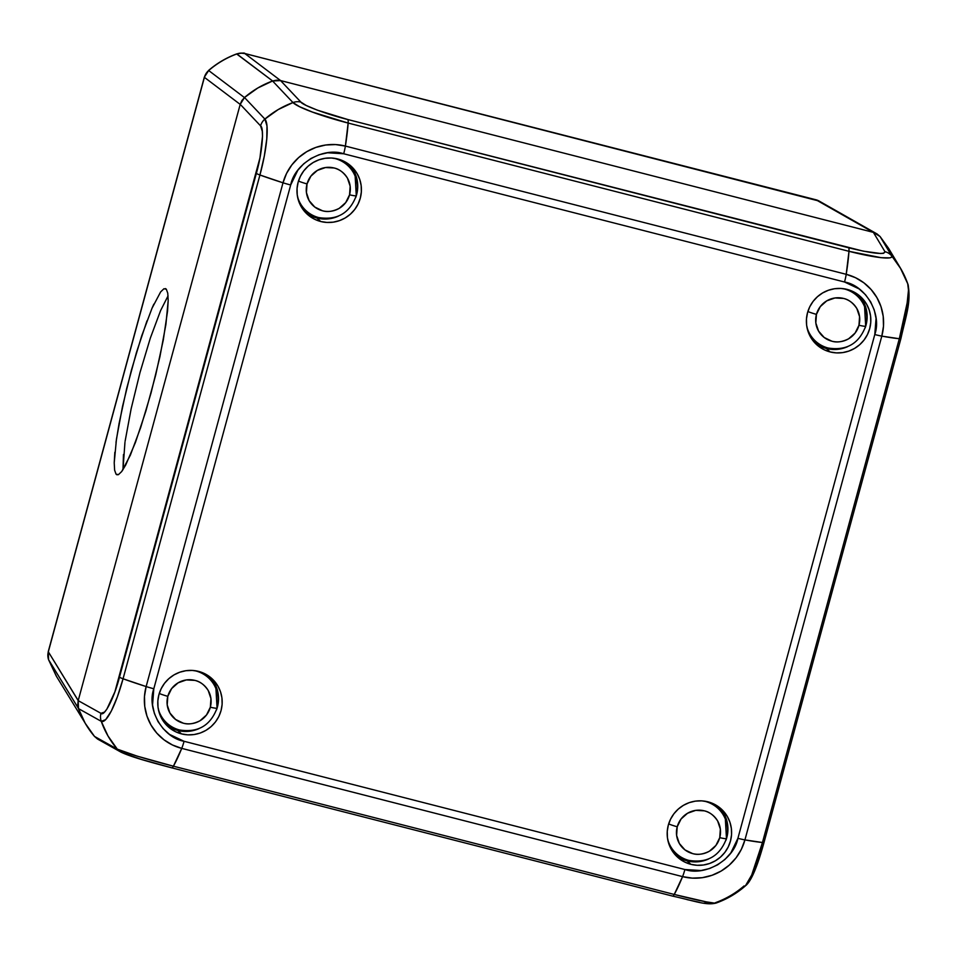 <?xml version="1.0" encoding="UTF-8"?>
<svg xmlns="http://www.w3.org/2000/svg" width="957" height="957" viewBox="0 0 957 957"><rect width="100%" height="100%" fill="white"/><g stroke="black" fill="none" stroke-linecap="round" stroke-linejoin="round"><path stroke-width="1.44" d="M123.477 454.503L122.975 469.72L124.96 442.278M131.133 408.806L125.104 441.273L131.133 408.806L139.997 372.548L131.133 408.806M150.357 338.012L139.997 372.548L150.357 338.012L160.644 310.475L150.357 338.012M168.061 295.869L160.644 310.475L168.061 295.869M163.922 288.763L166.327 289.193L167.762 293.189L168.181 300.582L165.92 324.315L159.903 356.782L151.027 393.04L140.667 427.576L130.379 455.113L121.742 471.49L118.465 474.624L116.06 474.182L114.625 470.186L114.218 462.793L116.467 439.06L122.484 406.593L131.36 370.335L141.72 335.811L152.007 308.262L160.644 291.897L163.922 288.763L166.327 289.193L167.762 293.189L168.181 300.582L167.559 311.097L163.336 339.747L155.752 374.773L145.942 410.864L135.416 442.517L125.762 464.899L121.742 471.49L118.465 474.624L116.06 474.182L118.201 474.732L116.06 474.182L117.041 474.828M165.405 288.571L166.327 289.193M876.54 233.664L819.168 201.078A13.554 13.266 119.6 0 0 815.938 199.774L873.298 232.348L280.628 80.591L244.836 53.544A13.554 13.422 127.1 0 0 236.858 53.939C226.486 57.767 217.095 63.306 208.674 70.531L244.442 97.566L208.674 70.531A13.554 13.422 127.1 0 0 204.403 77.35L48.328 651.801L78.199 700.632L240.219 104.325L260.567 125.857A13.554 13.171 -43.4 0 1 264.886 119.087L244.514 97.518L240.195 104.397L78.223 700.548L48.328 651.801A13.554 13.338 148.5 0 0 48.592 659.744L78.39 708.347L48.592 659.744L56.236 675.989M888.658 248.461L880.105 236.558L877.067 233.951L815.938 199.774L244.836 53.544L280.628 80.591L272.578 80.986L292.962 102.555A13.554 13.171 -43.4 0 1 300.905 102.1L280.557 80.567L276.549 80.173L272.578 80.986L257.816 87.984L244.514 97.518L241.846 100.605L240.219 104.325L260.567 125.857L262.302 131.336L262.505 136.325L259.957 157.893L114.876 691.863L106.885 709.113L104.528 712.068L100.952 713.324L78.199 700.632L78.474 708.599L101.263 721.327A13.554 13.266 -60.8 0 1 100.952 713.324L78.199 700.632L77.732 704.651L78.474 708.599L85.209 723.265L94.504 736.423L98.164 739.402M236.63 53.951L272.613 80.974L236.858 53.939L240.817 53.125L244.836 53.544A13.554 2.213 -75.6 0 0 244.729 53.484A13.554 2.213 -75.6 0 0 244.597 53.484M84.982 722.858L56.571 676.551L48.556 659.672L48.328 651.801L204.403 77.35A13.554 1.184 -164.8 0 1 204.331 77.17A13.554 1.184 15.2 0 0 204.403 77.35L240.195 104.397L204.403 77.35L206.03 73.617L208.638 70.615M78.223 700.548L240.195 104.397M114.218 462.793L114.84 452.29M116 442.385L119.051 423.64L126.647 388.602L136.444 352.511L146.971 320.858M152.007 308.262L153.838 304.147M280.628 80.591L873.298 232.348M819.168 201.078L244.729 53.484A13.554 2.213 104.4 0 1 244.836 53.544L815.938 199.774A13.554 2.213 -75.6 0 0 815.831 199.726A13.554 2.213 104.4 0 1 815.938 199.774L821.214 202.525M818.438 200.695L819.611 201.341M48.556 659.672L48.257 651.621L204.331 77.17L208.674 70.531C217.095 63.306 226.486 57.767 236.858 53.939L236.69 53.903C242.277 52.946 244.956 52.814 244.729 53.484M865.678 326.038A30.732 30.205 133 0 0 842.674 288.595A30.732 30.205 -47 0 1 865.678 326.038A11.747 1.029 -164.8 0 1 865.69 326.134A11.747 1.029 -164.8 0 1 858.967 325.26A11.747 1.029 15.2 0 0 865.69 326.134L864.566 306.551A31.617 31.067 133 0 0 854.158 292.148M807.887 311.503A11.747 1.029 15.2 0 0 816.441 314.375A22.25 21.867 -47 0 1 843.512 298.428A22.25 21.867 -47 0 1 858.967 325.26L859.565 316.671L856.838 308.549C852.974 302.807 848.524 299.433 843.512 298.428L834.935 297.974L826.776 300.845L820.281 306.611L816.441 314.375L815.831 322.976L818.558 331.098L824.192 337.498L831.884 341.206C836.765 342.738 842.339 341.936 848.62 338.79L855.115 333.036L858.967 325.26A22.25 21.867 -47 0 1 831.884 341.206A22.25 21.867 -47 0 1 816.441 314.375A11.747 1.029 -164.8 0 1 808.21 311.647M726.459 838.44A30.732 30.205 133 0 0 703.467 800.997A30.732 30.205 -47 0 1 726.459 838.44A11.747 1.029 -164.8 0 1 726.471 838.535A11.747 1.029 -164.8 0 1 719.748 837.662A11.747 1.029 15.2 0 0 726.471 838.535L725.346 818.941A31.617 31.067 133 0 0 714.939 804.538M668.668 823.905A11.747 1.029 15.2 0 0 677.221 826.776A22.25 21.867 -47 0 1 704.292 810.83A22.25 21.867 -47 0 1 719.748 837.662L720.346 829.061L717.63 820.95C713.755 815.208 709.304 811.835 704.292 810.83L695.715 810.376L687.557 813.247L681.061 819.001L677.221 826.776L676.611 835.377L679.338 843.488L684.973 849.9L692.677 853.608C697.545 855.139 703.12 854.338 709.412 851.192L715.908 845.438L719.748 837.662A22.25 21.867 -47 0 1 692.677 853.608A22.25 21.867 -47 0 1 677.221 826.776A11.747 1.029 -164.8 0 1 668.991 824.037M217.048 708.001A30.732 30.205 133 0 0 194.056 670.558A30.732 30.205 -47 0 1 217.048 708.001A11.747 1.029 -164.8 0 1 217.06 708.084A11.747 1.029 -164.8 0 1 210.337 707.223A11.747 1.029 15.2 0 0 217.06 708.084L215.935 688.502A31.617 31.067 133 0 0 205.528 674.099L209.954 678.226L213.507 683.178L216.019 688.741M159.257 693.454A11.747 1.029 15.2 0 0 167.81 696.337A22.25 21.867 -47 0 1 194.881 680.391A22.25 21.867 -47 0 1 210.337 707.223L210.947 698.622L208.219 690.499C204.343 684.757 199.905 681.384 194.881 680.391L186.304 679.937L178.146 682.808L171.65 688.562L167.81 696.337L167.2 704.926L169.927 713.049L175.562 719.449L183.266 723.169C188.134 724.7 193.709 723.887 200.001 720.753L206.497 714.987L210.337 707.223A22.25 21.867 -47 0 1 183.266 723.169A22.25 21.867 -47 0 1 167.81 696.337A11.747 1.029 -164.8 0 1 159.58 693.598M356.267 195.599A30.732 30.205 133 0 0 333.263 158.156A30.732 30.205 -47 0 1 356.267 195.599A11.747 1.029 -164.8 0 1 356.279 195.695A11.747 1.029 -164.8 0 1 349.556 194.821A11.747 1.029 15.2 0 0 356.279 195.695L355.155 176.1A31.617 31.067 133 0 0 344.747 161.697M298.476 181.052A11.747 1.029 15.2 0 0 307.03 183.935A22.25 21.867 -47 0 1 334.101 167.989A22.25 21.867 -47 0 1 349.556 194.821L350.154 186.22L347.439 178.11C343.563 172.356 339.113 168.994 334.101 167.989L325.524 167.535L317.365 170.406L310.869 176.16L307.03 183.935L306.419 192.536L309.147 200.647L314.781 207.059L322.473 210.767C327.354 212.298 332.928 211.497 339.221 208.351L345.704 202.597L349.556 194.821A22.25 21.867 -47 0 1 322.473 210.767A22.25 21.867 -47 0 1 307.03 183.935A11.747 1.029 -164.8 0 1 298.799 181.196M815.185 343.085L814.67 342.678A32.526 31.964 133 0 0 826.429 348.504L830.114 351.937A32.526 31.964 -47 0 1 810.531 305.331A32.526 31.964 -47 0 1 860.786 296.873A32.526 31.964 -47 0 1 830.114 351.937L826.429 348.504L832.662 349.461M675.965 855.474L675.451 855.068A32.526 31.964 133 0 0 687.222 860.905L690.906 864.338A32.526 31.964 -47 0 1 671.324 817.733A32.526 31.964 -47 0 1 721.566 809.275A32.526 31.964 -47 0 1 690.906 864.338L687.222 860.905L681.324 858.752M166.566 725.035L166.04 724.628A32.526 31.964 133 0 0 177.811 730.466L181.495 733.887A32.526 31.964 -47 0 1 161.912 687.293A32.526 31.964 -47 0 1 212.155 678.836A32.526 31.964 -47 0 1 181.495 733.887L177.811 730.466L184.031 731.411M305.773 212.633L305.259 212.227A32.526 31.964 133 0 0 317.03 218.064L320.703 221.498A32.526 31.964 -47 0 1 301.12 174.892A32.526 31.964 -47 0 1 351.375 166.434A32.526 31.964 -47 0 1 320.703 221.498L317.03 218.064L311.121 215.911M826.669 347.642L820.939 345.549L815.735 342.367L811.249 338.18A31.617 31.067 133 0 0 826.346 347.547L827.961 347.989A30.732 30.205 -47 0 1 806.907 326.983A30.732 30.205 133 0 0 828.032 348.001M687.449 860.032L681.719 857.939L676.515 854.757L672.053 850.617A31.617 31.067 133 0 0 687.126 859.948L688.741 860.379A30.732 30.205 -47 0 1 667.687 839.385A30.732 30.205 133 0 0 688.813 860.403M178.05 729.593L172.308 727.499L167.104 724.317L162.642 720.166A31.617 31.067 133 0 0 177.715 729.509L179.33 729.94A30.732 30.205 -47 0 1 158.276 708.946A30.732 30.205 133 0 0 179.402 729.952M317.257 217.191L311.527 215.098L306.324 211.916L301.838 207.741A31.617 31.067 133 0 0 316.934 217.107L318.549 217.538A30.732 30.205 -47 0 1 297.495 196.544A30.732 30.205 133 0 0 318.621 217.562M873.382 232.372L280.557 80.567L873.382 232.372L884.95 251.655A13.554 13.338 -31 0 1 891.685 255.866L880.105 236.558L873.382 232.372L884.95 251.655L883.574 253.318L880.56 253.509L863.286 251.153L347.81 119.529L317.365 110.163L306.216 105.473L300.905 102.1A13.554 13.171 136.6 0 0 292.962 102.555L272.578 80.986C262.254 84.802 252.899 90.317 244.514 97.518L264.886 119.087A13.554 13.171 136.6 0 0 260.567 125.857C264.431 127.736 262.158 153.371 256.344 173.384L119.481 677.161C114.278 697.653 104.289 717.176 100.952 713.324A13.554 13.266 119.2 0 0 101.263 721.327L78.474 708.599C82.123 718.886 87.458 728.157 94.504 736.423L117.28 749.14A13.554 13.266 119.2 0 0 120.833 752.058A13.554 13.266 -60.8 0 1 120.833 752.058A13.554 13.266 -60.8 0 1 117.28 749.14L94.504 736.423L97.53 739.031M687.102 899.628L699.639 902.331M704.077 903.109L708.024 902.858M123.979 753.303L141.002 759.284L171.674 767.801A13.554 2.213 -75.6 0 0 171.781 767.849A13.554 2.213 -75.6 0 0 173.408 766.198A51.247 2.668 -165.1 0 1 117.28 749.14A90.341 88.403 -60.8 0 1 101.263 721.327A51.247 10.216 -75.8 0 0 123.058 678.776L259.933 174.999A51.247 10.216 -75.8 0 0 264.886 119.087A90.341 87.829 -43.4 0 1 292.962 102.555A51.247 6.328 15.5 0 0 348.145 123.058A13.554 2.213 -75.6 0 0 347.81 119.529C327.904 114.661 302.591 105.258 300.905 102.1L280.557 80.567M763.973 842.196A13.554 1.184 -164.8 0 1 764.033 842.375L900.908 338.599A13.554 1.184 -164.8 0 1 899.317 338.73A13.554 1.184 15.2 0 0 900.908 338.599A13.554 1.184 -164.8 0 0 900.836 338.419L906.255 315.164L908.636 296.837M750.85 877.581L754.834 869.829L759.571 856.958M240.219 104.325L78.199 700.632M256.344 173.384A13.554 1.184 15.2 0 0 259.933 174.999A13.554 1.184 -164.8 0 1 256.344 173.384M119.481 677.161A13.554 1.184 15.2 0 0 123.058 678.776A13.554 1.184 -164.8 0 1 119.481 677.161M716.075 903.073A51.247 2.668 -165.1 0 1 674.242 894.448A13.554 2.213 104.4 0 1 672.615 896.099A13.554 2.213 104.4 0 1 672.508 896.051A13.554 2.213 -75.6 0 0 672.615 896.099A13.554 2.213 -75.6 0 0 674.242 894.448L173.408 766.198A13.554 2.213 104.4 0 1 171.781 767.849A13.554 2.213 104.4 0 1 171.674 767.801M744.079 885.931A90.341 89.48 -53.2 0 1 716.015 902.463L714.556 903.121L706.158 901.841L674.242 894.448A90.341 14.786 -75.6 0 0 682.568 876.624L181.734 748.374L172.439 744.977L164.006 739.821L156.781 733.11L151.027 725.083L146.959 716.051L144.746 706.374L144.471 696.421L146.146 686.564L283.009 182.799L286.562 173.42L291.861 164.891L298.704 157.534L306.826 151.625L315.906 147.402L325.619 145.021L335.56 144.567L345.381 146.074L348.145 123.058L848.979 251.308A51.247 6.328 15.5 0 0 891.685 255.866A90.341 88.905 -31 0 1 900.19 267.685A90.341 88.905 -31 0 1 907.714 283.691L908.48 290.174L907.164 302.843L899.317 338.73L762.454 842.507A51.247 6.555 104.5 0 1 745.934 885.404A51.247 6.555 104.5 0 1 744.079 885.931M764.033 842.375A13.554 1.184 -164.8 0 1 762.454 842.507A13.554 1.184 15.2 0 0 764.033 842.375C757.394 866.587 751.317 880.966 745.814 885.512C737.046 893.264 727.153 899.113 716.135 903.049C706.122 905.609 695.189 901.099 672.615 896.099L171.781 767.849C150.548 762.251 130.595 756.843 120.833 752.058L98.069 739.342M908.002 284.349A51.247 6.555 104.5 0 1 899.317 338.73A90.341 7.931 -164.8 0 1 881.804 336.122L744.929 839.899L741.376 849.266L736.089 857.795L729.246 865.152L721.123 871.061L712.032 875.284L702.33 877.677L692.378 878.119L682.568 876.624L674.242 894.448L173.408 766.198L181.734 748.374A90.341 14.786 104.4 0 1 173.408 766.198L137.318 756.186L117.28 749.14L108.009 735.993L101.263 721.327L105.665 719.652L111.323 711.027L117.412 696.708L123.058 678.776A90.341 7.931 15.2 0 0 146.146 686.564L123.058 678.776L259.933 174.999L283.009 182.799A90.341 7.931 -164.8 0 1 259.933 174.999L264.311 156.063L266.776 138.861L266.979 125.905L264.886 119.087L278.212 109.565L292.962 102.555L299.589 106.706L312.329 112.029L348.145 123.058A90.341 14.786 104.4 0 1 345.381 146.074L846.215 274.312L855.51 277.709L863.932 282.865L871.169 289.588L876.923 297.615L880.99 306.635L883.203 316.312L883.478 326.277L881.804 336.122L899.317 338.73L762.454 842.507L744.929 839.899A90.341 7.931 15.2 0 0 762.454 842.507L751.712 875.009L745.407 885.835M900.908 338.599C905.896 315.882 911.363 302.328 907.978 284.277L900.19 267.685L888.598 248.365L880.105 236.558L891.685 255.866A13.554 13.338 149 0 0 884.95 251.655C884.854 254.921 872.748 253.629 848.644 247.779A13.554 2.213 104.4 0 1 848.979 251.308A13.554 2.213 -75.6 0 0 848.644 247.779L347.81 119.529A13.554 2.213 104.4 0 1 348.145 123.058L848.979 251.308L846.215 274.312A90.341 14.786 -75.6 0 0 848.979 251.308L881.158 257.696L889.866 257.864L891.685 257.122L891.685 255.866L900.992 269.037M349.855 165.226L353.504 170.322L356.088 176.04L357.487 182.189M357.667 188.505L355.741 197.477M338.288 216.186L329.567 218.722M323.251 219.009L317.03 218.064A32.526 31.964 133 0 0 338.276 216.198M355.238 176.339L352.726 170.777L349.173 165.824L344.711 161.673M190.347 731.124L199.08 728.588A32.526 31.964 133 0 1 177.811 730.466L171.913 728.313M210.253 677.197A32.526 31.964 133 0 1 216.521 709.855L218.447 700.907M218.268 694.579L216.868 688.442L214.284 682.712L210.636 677.628M720.047 808.067L723.695 813.163L726.279 818.881L727.679 825.03M727.858 831.346L725.932 840.318A32.526 31.964 133 0 0 719.664 807.636M693.442 861.85L687.222 860.905A32.526 31.964 133 0 0 708.479 859.039L699.758 861.575M725.43 819.18L722.918 813.617L719.365 808.665L714.903 804.514M838.978 349.173L847.699 346.625M858.872 295.235A32.526 31.964 133 0 1 865.152 327.904L867.066 318.944M866.898 312.628L865.487 306.491L862.915 300.761L859.266 295.665M820.532 346.35L826.429 348.504A32.526 31.964 133 0 0 847.687 346.637M854.123 292.124L858.585 296.263L862.137 301.216L864.649 306.79M343.695 153.766A13.554 2.213 -75.6 0 0 345.381 146.074A51.247 50.362 133 0 0 283.009 182.799A13.554 1.184 15.2 0 0 290.689 184.976C294.708 163.575 323.322 146.732 343.695 153.766L844.529 282.004C865.834 285.665 882.163 314.028 874.782 334.543L737.907 838.32C733.887 859.721 705.273 876.564 684.901 869.53L184.067 741.292C162.762 737.632 146.433 709.269 153.814 688.753L290.689 184.976A13.554 1.184 -164.8 0 1 283.009 182.799L146.146 686.564A13.554 1.184 15.2 0 0 153.814 688.753A13.554 1.184 -164.8 0 1 146.146 686.564A51.247 50.362 133 0 0 181.734 748.374A13.554 2.213 -75.6 0 0 184.067 741.292A13.554 2.213 104.4 0 1 181.734 748.374L682.568 876.624A13.554 2.213 -75.6 0 0 684.901 869.53A13.554 2.213 104.4 0 1 682.568 876.624A51.247 50.362 133 0 0 744.929 839.899A13.554 1.184 -164.8 0 1 737.907 838.32A13.554 1.184 15.2 0 0 744.929 839.899L881.804 336.122A13.554 1.184 -164.8 0 1 874.782 334.543A13.554 1.184 15.2 0 0 881.804 336.122A51.247 50.362 133 0 0 846.215 274.312A13.554 2.213 104.4 0 1 844.529 282.004A13.554 2.213 -75.6 0 0 846.215 274.312L345.381 146.074A13.554 2.213 104.4 0 1 343.695 153.766L327.569 152.773L319.052 154.759L310.917 158.491L303.692 163.803L297.794 170.31L290.689 184.976L153.814 688.753L152.546 704.914L154.376 713.408L157.965 721.482L163.145 728.624L169.545 734.426L184.067 741.292L684.901 869.53L701.026 870.523L709.544 868.549L717.678 864.805L724.904 859.494L730.801 852.986L737.907 838.32L874.782 334.543L876.05 318.382L874.219 309.889L870.631 301.814L865.451 294.672L859.051 288.87L844.529 282.004L343.695 153.766M355.741 197.465A32.526 31.964 133 0 0 349.461 164.795M830.114 351.937L824.216 349.784L818.869 346.506L814.275 342.247L810.627 337.151L808.043 331.421L806.643 325.284L806.464 318.968L807.529 312.712L809.778 306.766L813.139 301.347L817.481 296.682L822.637 292.938L828.403 290.258L834.564 288.739L840.88 288.452L847.101 289.409L853.01 291.562L858.357 294.828L862.939 299.098L866.599 304.194L869.171 309.924L870.583 316.061L870.75 322.377L869.698 328.634L867.437 334.579L864.075 339.986L859.733 344.664L854.577 348.408L848.811 351.087L842.662 352.607L836.346 352.894L830.114 351.937M690.906 864.338L684.997 862.185L679.649 858.908L675.068 854.649L671.407 849.553L668.835 843.823L667.424 837.686L667.256 831.358L668.309 825.113L670.57 819.168L673.931 813.749L678.274 809.084L683.418 805.339L689.184 802.648L695.344 801.141L701.66 800.853L707.893 801.81L713.79 803.964L719.138 807.229L723.731 811.5L727.38 816.584L729.964 822.314L731.363 828.463L731.543 834.779L730.478 841.024L728.217 846.981L724.856 852.388L720.525 857.053L715.369 860.81L709.604 863.489L703.443 864.996L697.127 865.284L690.906 864.338M181.495 733.887L175.586 731.734L170.238 728.468L165.657 724.198L161.996 719.102L159.424 713.384L158.013 707.235L157.845 700.919L158.898 694.662L161.159 688.717L164.52 683.31L168.863 678.645L174.018 674.888L179.784 672.209L185.933 670.701L192.249 670.414L198.482 671.359L204.379 673.513L209.727 676.79L214.32 681.049L217.969 686.145L220.553 691.875L221.952 698.012L222.132 704.328L221.067 710.584L218.818 716.53L215.457 721.949L211.114 726.614L205.958 730.358L200.192 733.05L194.032 734.557L187.716 734.844L181.495 733.887M320.703 221.498L314.805 219.344L309.458 216.067L304.864 211.796L301.216 206.712L298.632 200.982L297.232 194.833L297.053 188.517L298.117 182.273L300.378 176.327L303.74 170.908L308.07 166.243L313.226 162.487L318.992 159.807L325.153 158.3L331.469 158.013L337.689 158.958L343.599 161.111L348.946 164.389L353.528 168.659L357.188 173.743L359.76 179.473L361.172 185.622L361.339 191.938L360.287 198.183L358.026 204.128L354.664 209.547L350.322 214.212L345.178 217.969L339.412 220.648L333.251 222.156L326.935 222.443L320.703 221.498M208.566 70.459C216.964 63.246 226.331 57.731 236.69 53.903M318.549 217.538C337.079 220.541 349.652 213.255 356.279 195.683M179.33 729.94C197.86 732.942 210.444 725.657 217.06 708.084M688.741 860.379C707.271 863.381 719.843 856.096 726.471 838.523M827.961 347.989C846.49 350.98 859.063 343.695 865.69 326.134"/></g></svg>
